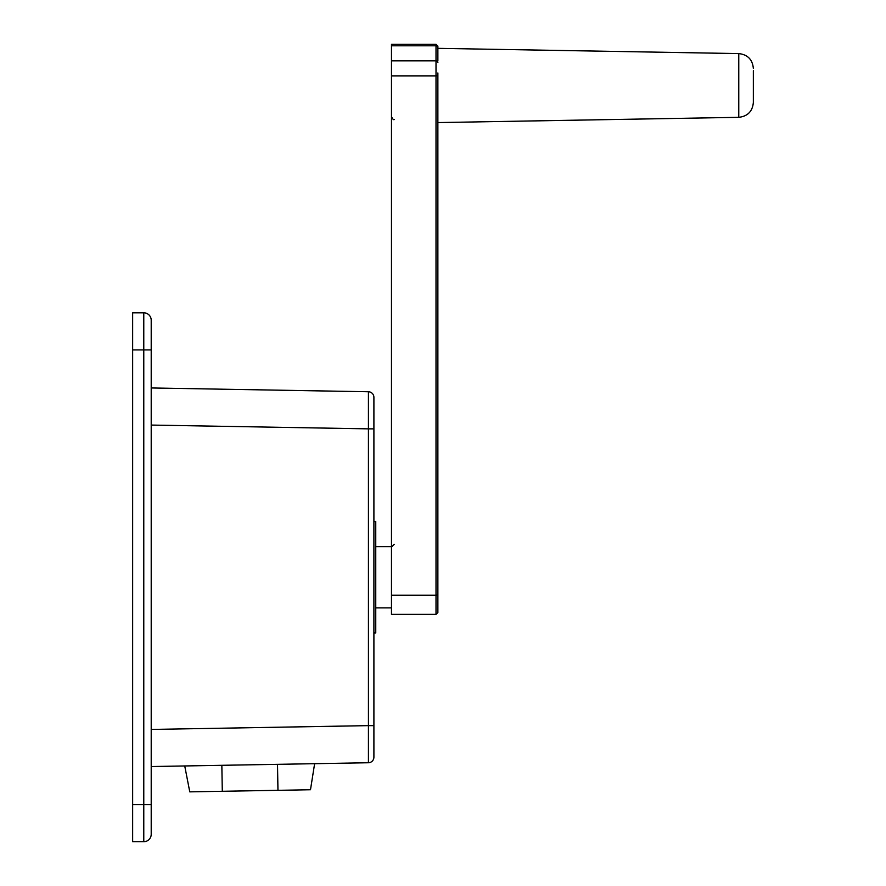 <?xml version="1.0" encoding="UTF-8"?>
<svg xmlns="http://www.w3.org/2000/svg" width="886" height="886" viewBox="0 0 886 886"><rect width="100%" height="100%" fill="white"/><g stroke="black" fill="none" stroke-linecap="round" stroke-linejoin="round"><path stroke-width="1.33" d="M368.443 761.617L368.432 391.756A5.571 5.571 -44.5 0 1 373.903 397.316L373.903 757.187A5.571 5.571 44.5 0 1 368.432 762.746L151.207 766.545L151.207 729.433L151.207 834.28A7.42 7.42 0 0 1 143.776 841.7L132.645 841.7L143.776 841.7L143.776 804.588L132.645 804.588L132.645 841.7M132.645 804.588L132.645 349.915L143.776 349.915L143.776 804.588L151.207 804.588L151.207 349.915L143.776 349.915L143.776 312.802A7.42 7.42 0 0 1 151.207 320.223L151.207 425.07L368.432 428.857L368.443 392.886M132.645 349.915L132.645 312.802L143.776 312.802M368.432 391.756L151.207 387.957L151.207 729.433L368.432 725.634L368.432 762.746M373.903 521.577L375.753 521.577L375.753 632.925L373.903 632.925M277.96 790.312L277.506 764.341L221.843 765.305L222.297 791.287L310.488 789.747L314.619 763.688M184.731 765.958L189.77 791.851L222.297 791.287M391.479 595.215L436.012 595.215L436.012 614.363L391.479 614.363L391.479 75.875L436.012 75.875A1.861 0.897 0 0 0 437.872 74.978M391.479 45.795L436.012 45.795L436.012 44.3L391.479 44.3L391.479 75.875M753.355 70.725L753.355 102.477L753.355 70.725M436.012 614.363L437.872 612.514L437.872 72.984M753.355 102.477C752.513 111.381 747.651 116.321 738.769 117.329L738.769 53.592L437.872 48.342L437.872 46.161L437.872 60.713M368.432 428.857L373.903 428.857M373.903 725.634L368.432 725.634M437.872 47.401A1.861 1.606 180 0 0 436.012 45.795L436.012 595.215A1.861 0.897 0 0 0 437.872 594.318M391.479 60.846L436.012 60.846A1.861 1.606 180 0 1 437.872 62.452M394.259 119.433C393.694 120.197 392.775 119.267 391.479 116.653M394.259 544.303L391.479 547.083M738.769 53.592C747.651 54.6 752.513 59.539 753.355 68.443M391.479 546.629L375.753 546.629M391.479 607.874L375.753 607.874M436.012 44.3L437.872 46.161M738.769 117.329L437.872 122.578"/></g></svg>
